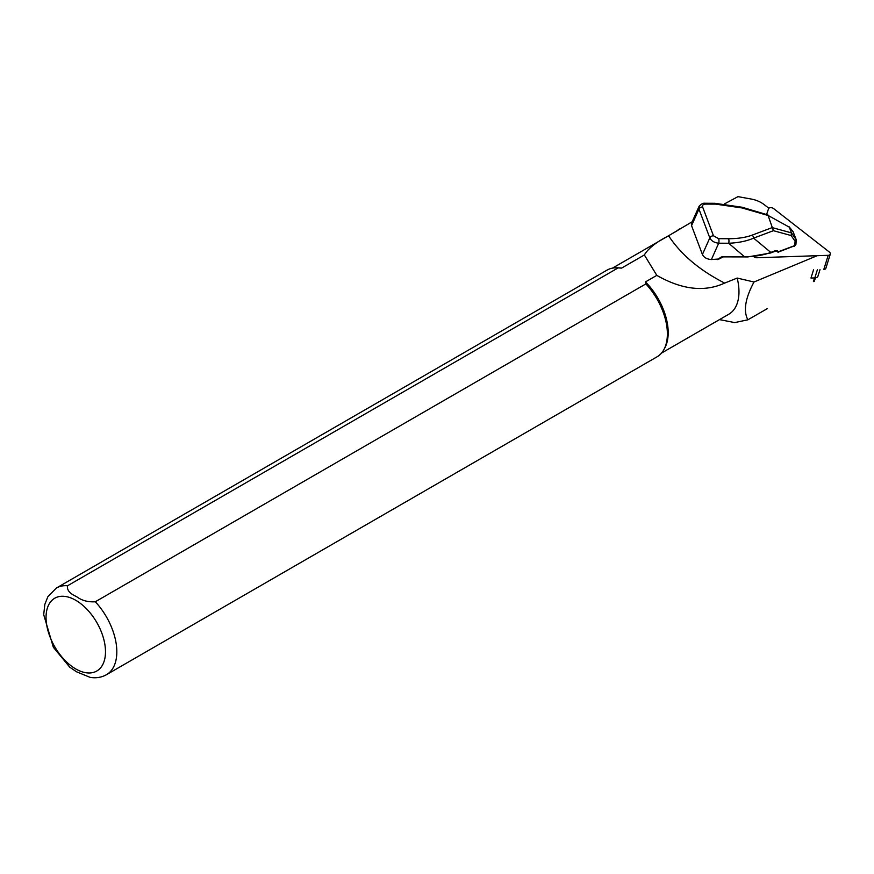 <?xml version="1.0" encoding="UTF-8"?>
<svg xmlns="http://www.w3.org/2000/svg" width="874" height="874" viewBox="0 0 874 874"><rect width="100%" height="100%" fill="white"/><g stroke="black" fill="none" stroke-linecap="round" stroke-linejoin="round"><path stroke-width="1.31" d="M691.563 223.143L691.553 225.667L702.412 254.498C703.996 257.546 706.99 259.228 711.403 259.545L718.373 259.043M768.869 208.263L764.346 204.745A20.015 12.575 17.4 0 0 751.29 199.053L737.984 196.639L724.633 203.828M69.669 667.135L76.53 671.789L90.12 677.361C96.02 678.355 101.471 677.47 106.453 674.706L657.019 356.832A50.047 28.897 -120 0 0 663.869 349.644A50.047 28.897 -120 0 0 645.864 283.908L95.299 601.771C87.903 602.23 81.632 600.493 76.486 596.571C69.734 593.621 66.763 590.016 67.56 585.755L618.126 267.892L621.567 268.121L644.346 254.968C648.169 248.5 656.243 242.109 668.588 235.762L692.175 221.767M668.588 235.762C680.999 254.574 699.681 270.35 724.666 283.089L737.186 278.063L754 282.007L817.179 255.7M813.541 269.826L810.974 278.041L814.83 277.91A4.807 3.015 -162.6 0 0 817.977 276.129L820.009 269.596M719.51 319.6L734.717 322.593L747.86 319.808C743.206 310.936 745.249 298.34 754 282.007M747.86 319.808L767.459 308.555M661.498 353.096L728.818 314.225A49.042 28.318 -120 0 0 737.186 278.063M679.469 228.988A49.447 28.547 -120 0 0 676.913 230.922M663.869 349.644L664.753 348.049A49.042 28.318 -120 0 0 645.46 281.92L645.864 283.908M618.126 267.892A50.047 28.897 -120 0 0 616.618 267.805A50.047 28.897 -120 0 0 606.971 270.153L56.406 588.016L47.852 596.745L44.836 604.371L43.7 614.651L53.347 647.273L69.811 667.255M621.567 268.121A49.042 28.318 -120 0 0 618.453 267.848L616.618 267.805M724.655 283.089C704.575 292.298 681.96 289.731 656.811 275.365L645.46 281.92M656.811 275.365L644.346 254.968M768.148 215.496L789.298 227.153L768.148 215.496L741.993 207.936L715.577 204.123L705.591 204.09C703.188 204.254 702.193 205.204 702.609 206.952L713.468 235.783L718.625 238.678A3.201 1.103 90.2 0 1 718.69 243.201C714.342 242.732 711.381 240.962 709.808 237.903L698.949 209.072L699.255 206.056M705.591 204.09A3.201 1.103 -89.8 0 0 704.859 203.26C702.947 202.976 700.981 204.079 698.96 206.603M717.587 259.578L720.22 257.666A3.999 2.797 -20.6 0 1 723.432 256.617L744.899 256.705C754.983 256.595 763.625 255.164 770.813 252.4L775.577 250.62L778.778 251.581L794.783 245.572L795.908 244.414L794.532 246.162L795.132 241.279L791.123 235.543L773.403 230.692L753.606 238.132C746.713 241.137 738.399 242.841 728.676 243.245L718.69 243.201L711.403 259.545M793.395 232.178L789.288 227.12L791.462 232.899L796.258 239.782L793.024 231.577M796.258 239.782L795.132 241.279M718.625 238.678L728.61 238.722C737.798 238.711 745.664 237.51 752.23 235.095A3.201 1.945 69.4 0 1 753.606 238.132L770.813 252.4L770.573 252.99M768.202 215.769L773.403 230.692M741.993 207.936L742.168 207.247L767.907 214.938M791.462 232.899L791.123 235.543M715.577 204.123A3.201 1.103 -89.8 0 0 714.845 203.303L704.859 203.26M728.61 238.722A3.201 1.103 90.2 0 1 728.676 243.245L744.506 256.759M775.577 250.62L775.325 251.199L776.287 251.035M794.062 245.998L778.21 252.127M777.401 250.718L776.462 251.242L777.663 251.909M778.778 251.581L777.827 252.094A0.798 0.798 0 0 0 778.537 252.171L778.778 251.581M766.574 214.545L768.519 208.799A3.201 2.01 17.4 0 1 773.654 208.624L829.328 252.018A3.201 2.01 -162.6 0 1 830.3 254.137A3.201 2.01 -162.6 0 1 828.202 255.317L757.015 257.743A3.201 2.01 -162.6 0 1 753.738 256.574M828.202 255.317L823.789 269.476A3.201 2.01 17.4 0 0 825.875 268.285L830.3 254.137M814.546 277.921L813.399 281.592M106.453 674.706A50.047 28.897 -120 0 0 95.299 601.771M75.776 668.949A42.039 24.275 -120 0 0 101.515 632.328A42.039 24.275 -120 0 0 50.026 602.601A42.039 24.275 -120 0 0 75.776 668.949M67.56 585.755A50.047 28.897 -120 0 0 56.406 588.016M713.468 235.783A3.201 2.24 159.4 0 0 709.808 237.903L702.412 254.498M702.609 206.952A3.201 2.24 159.4 0 0 698.949 209.072L691.553 225.667M752.23 235.095L772.605 227.448M772.769 227.764L791.451 232.877M817.398 269.695L814.83 277.91M677.131 230.802L612.456 268.143M814.36 281.209L815.409 277.856M796.269 240L795.919 244.327M789.058 226.705L793.002 231.555M698.981 206.515L691.618 223.023M742.168 207.247L714.845 203.303M775.325 251.199L770.562 252.99L747.882 256.923L723.224 256.88L718.242 259.414"/></g></svg>
